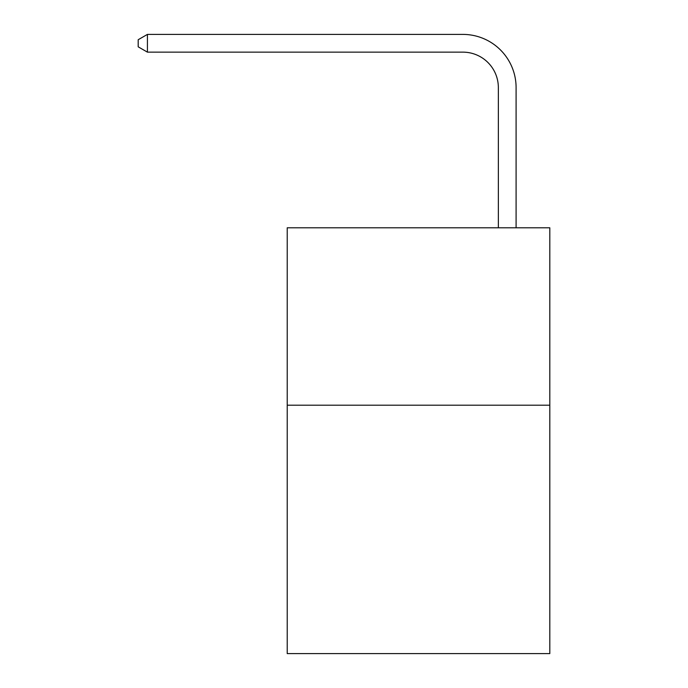 <?xml version="1.0" encoding="UTF-8"?>
<svg xmlns="http://www.w3.org/2000/svg" width="688" height="688" viewBox="0 0 688 688"><rect width="100%" height="100%" fill="white"/><g stroke="black" fill="none" stroke-linecap="round" stroke-linejoin="round"><path stroke-width="1.03" d="M549.807 405.206L549.807 653.6L287.223 653.6L287.223 227.788L549.807 227.788L549.807 405.206L287.223 405.206M498.353 227.788L498.353 87.625A35.484 35.484 3.2 0 0 462.869 52.142L147.421 52.142L138.193 46.818L138.193 39.723L147.421 34.4L462.869 34.4A53.225 53.225 -176.8 0 1 516.095 87.625L516.095 227.788M498.353 87.625A35.484 35.484 3.2 0 0 462.869 52.142A35.484 35.484 3.2 0 1 498.353 87.625A35.484 35.484 3.2 0 0 462.869 52.142A35.484 35.484 3.2 0 1 498.353 87.625A35.484 35.484 3.2 0 0 462.869 52.142A35.484 35.484 3.2 0 1 498.353 87.625A35.484 35.484 3.2 0 0 462.869 52.142A35.484 35.484 3.2 0 1 498.353 87.625A35.484 35.484 3.2 0 0 462.869 52.142A35.484 35.484 3.2 0 1 498.353 87.625A35.484 35.484 3.2 0 0 462.869 52.142A35.484 35.484 3.2 0 1 498.353 87.625A35.484 35.484 3.2 0 0 462.869 52.142A35.484 35.484 3.2 0 1 498.353 87.625A35.484 35.484 3.2 0 0 462.869 52.142A35.484 35.484 3.2 0 1 498.353 87.625A35.484 35.484 3.2 0 0 462.869 52.142A35.484 35.484 3.2 0 1 498.353 87.625A35.484 35.484 3.2 0 0 462.869 52.142A35.484 35.484 3.2 0 1 498.353 87.625A35.484 35.484 3.2 0 0 462.869 52.142A35.484 35.484 3.2 0 1 498.353 87.625A35.484 35.484 3.2 0 0 462.869 52.142A35.484 35.484 3.2 0 1 498.353 87.625A35.484 35.484 3.2 0 0 462.869 52.142A35.484 35.484 3.2 0 1 498.353 87.625A35.484 35.484 3.2 0 0 462.869 52.142A35.484 35.484 3.2 0 1 498.353 87.625A35.484 35.484 3.2 0 0 462.869 52.142A35.484 35.484 3.2 0 1 498.353 87.625A35.484 35.484 3.2 0 0 462.869 52.142A35.484 35.484 3.2 0 1 498.353 87.625A35.484 35.484 3.2 0 0 462.869 52.142A35.484 35.484 3.2 0 1 498.353 87.625A35.484 35.484 3.2 0 0 462.869 52.142A35.484 35.484 3.2 0 1 498.353 87.625A35.484 35.484 3.2 0 0 462.869 52.142A35.484 35.484 3.2 0 1 498.353 87.625A35.484 35.484 3.2 0 0 462.869 52.142A35.484 35.484 3.2 0 1 498.353 87.625A35.484 35.484 3.2 0 0 462.869 52.142A35.484 35.484 3.2 0 1 498.353 87.625A35.484 35.484 3.2 0 0 462.869 52.142A35.484 35.484 3.2 0 1 498.353 87.625M147.421 52.142L147.421 34.4L462.869 34.4"/></g></svg>
